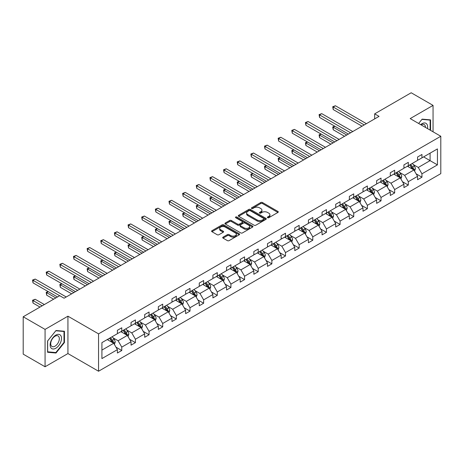 <?xml version="1.0" encoding="UTF-8"?>
<svg xmlns="http://www.w3.org/2000/svg" width="464" height="464" viewBox="0 0 464 464"><rect width="100%" height="100%" fill="white"/><g stroke="black" fill="none" stroke-linecap="round" stroke-linejoin="round"><path stroke-width="0.7" d="M267.6 217.709A0.853 0.493 0 0 0 268.801 217.709L277.924 212.442A1.212 0.702 0 0 0 278.278 211.949A1.212 0.702 0 0 0 277.924 211.451L262.473 202.53A1.212 0.702 0 0 0 260.756 202.53L251.633 207.797A0.853 0.493 0 0 0 251.384 208.145A0.853 0.493 0 0 0 251.633 208.493A0.853 0.493 0 0 0 252.834 208.493L254.017 207.808A3.886 2.245 0 0 1 259.509 207.808L260.797 208.556A3.886 2.245 0 0 1 261.934 210.14A3.886 2.245 0 0 1 260.797 211.723L259.614 212.408A0.853 0.493 0 0 0 259.37 212.756A0.853 0.493 0 0 0 259.614 213.104A0.853 0.493 0 0 0 260.82 213.104L261.998 212.419A3.886 2.245 0 0 1 267.496 212.419L268.784 213.162A3.886 2.245 0 0 1 269.92 214.751A3.886 2.245 0 0 1 268.784 216.334L267.6 217.019A0.853 0.493 0 0 0 267.351 217.367A0.853 0.493 0 0 0 267.6 217.709L267.6 217.019M223.062 237.127A1.212 0.702 0 0 0 222.708 237.626A1.212 0.702 0 0 0 223.062 238.119L227.401 240.625A1.212 0.702 0 0 0 229.117 240.625L239.25 234.772A1.212 0.702 0 0 0 239.604 234.279A1.212 0.702 0 0 0 239.25 233.781L223.793 224.86A1.212 0.702 0 0 0 222.076 224.86L211.949 230.712A1.212 0.702 0 0 0 211.59 231.205A1.212 0.702 0 0 0 211.949 231.698L217.187 234.726A1.212 0.702 0 0 0 218.904 234.726L223.236 232.22A1.212 0.702 0 0 0 223.59 231.727A1.212 0.702 0 0 0 223.236 231.229L220.638 229.732A3.248 1.873 0 0 1 219.687 228.404A3.248 1.873 0 0 1 221.693 226.67A3.248 1.873 0 0 1 225.231 227.082L235.405 232.951A3.248 1.873 0 0 1 236.356 234.279A3.248 1.873 0 0 1 234.355 236.014A3.248 1.873 0 0 1 230.811 235.602L229.117 234.627A1.212 0.702 0 0 0 227.401 234.627L223.062 237.127L223.062 238.119L227.401 235.637L227.401 234.627M67.935 316.193L45.066 329.394L23.2 316.773L23.2 354.142L45.066 366.763L67.935 353.562L98.554 371.235L98.554 333.865L67.935 316.193L67.935 353.562M433.057 131.799L433.057 105.392L410.188 118.598L440.8 136.271L98.554 333.865M433.057 105.392L411.191 92.765L374.674 113.848L374.674 118.9M23.2 316.773L59.717 295.69L64.09 298.213L379.047 116.371L374.674 113.848M254.098 225.208A1.212 0.702 0 0 0 255.815 225.208L265.947 219.362A1.212 0.702 0 0 0 266.301 218.863A1.212 0.702 0 0 0 265.947 218.37L250.496 209.444A1.212 0.702 0 0 0 248.779 209.444L238.647 215.296A1.212 0.702 0 0 0 238.293 215.789A1.212 0.702 0 0 0 238.647 216.288L254.098 225.208M236.025 217.894A0.853 0.493 0 0 1 236.889 218.016L252.584 227.076L242.469 232.916A1.212 0.702 0 0 1 240.752 232.916L225.295 223.996L229.634 221.508L229.634 220.499L225.295 223.004A1.212 0.702 0 0 0 224.941 223.497A1.212 0.702 0 0 0 225.295 223.996L225.295 223.004M229.634 221.508A1.212 0.702 0 0 1 231.35 221.508L231.35 220.499A1.212 0.702 0 0 0 229.634 220.499M231.35 220.499L237.614 224.118A1.212 0.702 0 0 0 239.331 224.118L242.208 222.459A1.212 0.702 0 0 0 242.568 221.96A1.212 0.702 0 0 0 242.208 221.467L235.683 217.697A0.853 0.493 0 0 1 235.434 217.349A0.853 0.493 0 0 1 235.961 216.897A0.853 0.493 0 0 1 236.889 217.007L252.596 226.078A1.212 0.702 0 0 1 252.955 226.571A1.212 0.702 0 0 1 252.596 227.064L252.596 226.078M45.066 329.394L45.066 366.763M101.918 342.629L117.398 333.691L117.398 330.304L121.771 327.781L121.771 331.163L131.045 325.809L131.045 322.428L135.418 319.905L135.418 323.286L144.687 317.933L144.687 314.551L149.06 312.023L149.06 315.41L158.334 310.056L158.334 306.675L162.707 304.146L162.707 307.533L171.976 302.18L171.976 298.793L176.349 296.27L176.349 299.651L185.623 294.304L185.623 290.916L189.996 288.393L189.996 291.775L199.265 286.421L199.265 283.04L203.638 280.517L203.638 283.898L212.912 278.545L212.912 275.164L217.285 272.635L217.285 276.022L226.554 270.669L226.554 267.287L230.927 264.758L230.927 268.146L240.201 262.792L240.201 259.405L244.574 256.882L244.574 260.263L253.843 254.916L253.843 251.529L258.216 249.006L258.216 252.387L267.49 247.034L267.49 243.652L271.863 241.129L271.863 244.511L281.132 239.157L281.132 235.776L285.505 233.247L285.505 236.634L294.779 231.281L294.779 227.899L299.152 225.371L299.152 228.758L308.421 223.404L308.421 220.017L312.794 217.494L312.794 220.876L322.068 215.528L322.068 212.141L326.441 209.618L326.441 212.999L335.71 207.646L335.71 204.264L340.083 201.741L340.083 205.123L349.357 199.769L349.357 196.388L353.73 193.859L353.73 197.246L362.999 191.893L362.999 188.512L367.372 185.983L367.372 189.37L376.646 184.017L376.646 180.629L381.019 178.106L381.019 181.488L390.288 176.134L390.288 172.753L394.661 170.23L394.661 173.611L403.935 168.258L403.935 164.877L408.308 162.354L408.308 165.735L417.577 160.382L417.577 157L421.95 154.471L421.95 157.859L437.43 148.921L437.43 164.877L421.95 173.814L421.95 177.196L417.577 179.725L417.577 176.337L408.308 181.691L408.308 185.078L403.935 187.601L403.935 184.22L394.661 189.567L394.661 192.954L390.288 195.477L390.288 192.096L381.019 197.449L381.019 200.831L376.646 203.354L376.646 199.972L367.372 205.326L367.372 208.707L362.999 211.236L362.999 207.849L353.73 213.202L353.73 216.584L349.357 219.112L349.357 215.725L340.083 221.079L340.083 224.466L335.71 226.989L335.71 223.607L326.441 228.955L326.441 232.342L322.068 234.865L322.068 231.484L312.794 236.837L312.794 240.219L308.421 242.742L308.421 239.36L299.152 244.714L299.152 248.095L294.779 250.624L294.779 247.237L285.505 252.59L285.505 255.971L281.132 258.5L281.132 255.113L271.863 260.466L271.863 263.854L267.49 266.377L267.49 262.995L258.216 268.343L258.216 271.73L253.843 274.253L253.843 270.872L244.574 276.225L244.574 279.606L240.201 282.129L240.201 278.748L230.927 284.101L230.927 287.483L226.554 290.012L226.554 286.624L217.285 291.978L217.285 295.359L212.912 297.888L212.912 294.501L203.638 299.854L203.638 303.241L199.265 305.764L199.265 302.383L189.996 307.731L189.996 311.118L185.623 313.641L185.623 310.259L176.349 315.613L176.349 318.994L171.976 321.517L171.976 318.136L162.707 323.489L162.707 326.871L158.334 329.399L158.334 326.012L149.06 331.366L149.06 334.747L144.687 337.276L144.687 333.889L135.418 339.242L135.418 342.629L131.045 345.152L131.045 341.771L121.771 347.118L121.771 350.506L117.398 353.029L117.398 349.647L101.918 358.585L101.918 342.629M98.554 371.235L440.8 173.64L440.8 136.271M120.895 331.667L127.368 335.408L118.1 340.756L113.036 337.838M118.1 340.756L121.771 347.118M127.368 335.408L131.045 341.771M117.398 332.879L118.1 333.285L121.771 331.163M134.543 323.791L141.015 327.526L131.741 332.879L126.684 329.956M131.741 332.879L135.418 339.242M141.015 327.526L144.687 333.889M131.045 325.003L131.741 325.409L135.418 323.286M148.184 315.914L154.657 319.65L145.389 325.003L140.325 322.08M145.389 325.003L149.06 331.366M154.657 319.65L158.334 326.012M144.687 317.127L145.389 317.527L149.06 315.41M161.832 308.038L168.304 311.773L159.03 317.127L153.973 314.203M159.03 317.127L162.707 323.489M168.304 311.773L171.976 318.136M158.334 309.25L159.03 309.65L162.707 307.533M175.473 300.156L181.946 303.897L172.678 309.25L167.614 306.327M172.678 309.25L176.349 315.613M181.946 303.897L185.623 310.259M171.976 301.368L172.678 301.774L176.349 299.651M189.121 292.279L195.593 296.02L186.319 301.368L181.262 298.451M186.319 301.368L189.996 307.731M195.593 296.02L199.265 302.383M185.623 293.492L186.319 293.898L189.996 291.775M202.762 284.403L209.235 288.138L199.967 293.492L194.903 290.568M199.967 293.492L203.638 299.854M209.235 288.138L212.912 294.501M199.265 285.615L199.967 286.021L203.638 283.898M216.41 276.527L222.882 280.262L213.608 285.615L208.551 282.692M213.608 285.615L217.285 291.978M222.882 280.262L226.554 286.624M212.912 277.739L213.608 278.139L217.285 276.022M230.051 268.65L236.524 272.385L227.256 277.739L222.192 274.816M227.256 277.739L230.927 284.101M236.524 272.385L240.201 278.748M226.554 269.862L227.256 270.263L230.927 268.146M243.699 260.768L250.171 264.509L240.897 269.862L235.84 266.939M240.897 269.862L244.574 276.225M250.171 264.509L253.843 270.872M240.201 261.98L240.897 262.386L244.574 260.263M257.34 252.892L263.813 256.633L254.545 261.98L249.481 259.063M254.545 261.98L258.216 268.343M263.813 256.633L267.49 262.995M253.843 254.104L254.545 254.51L258.216 252.387M270.988 245.015L277.46 248.75L268.186 254.104L263.129 251.181M268.186 254.104L271.863 260.466M277.46 248.75L281.132 255.113M267.49 246.227L268.186 246.633L271.863 244.511M284.629 237.139L291.102 240.874L281.834 246.227L276.77 243.304M281.834 246.227L285.505 252.59M291.102 240.874L294.779 247.237M281.132 238.351L281.834 238.751L285.505 236.634M298.277 229.262L304.749 232.998L295.475 238.351L290.418 235.428M295.475 238.351L299.152 244.714M304.749 232.998L308.421 239.36M294.779 230.475L295.475 230.875L299.152 228.758M311.918 221.38L318.391 225.121L309.123 230.475L304.059 227.551M309.123 230.475L312.794 236.837M318.391 225.121L322.068 231.484M308.421 222.592L309.123 222.998L312.794 220.876M325.566 213.504L332.038 217.245L322.764 222.592L317.707 219.675M322.764 222.592L326.441 228.955M332.038 217.245L335.71 223.607M322.068 214.716L322.764 215.122L326.441 212.999M339.207 205.627L345.68 209.363L336.412 214.716L331.348 211.793M336.412 214.716L340.083 221.079M345.68 209.363L349.357 215.725M335.71 206.84L336.412 207.246L340.083 205.123M352.855 197.751L359.327 201.486L350.053 206.84L344.996 203.916M350.053 206.84L353.73 213.202M359.327 201.486L362.999 207.849M349.357 198.963L350.053 199.363L353.73 197.246M366.496 189.875L372.969 193.61L363.701 198.963L358.637 196.04M363.701 198.963L367.372 205.326M372.969 193.61L376.646 199.972M362.999 191.087L363.701 191.487L367.372 189.37M380.144 181.992L386.616 185.733L377.342 191.087L372.285 188.164M377.342 191.087L381.019 197.449M386.616 185.733L390.288 192.096M376.646 183.205L377.342 183.611L381.019 181.488M393.785 174.116L400.258 177.857L390.99 183.205L385.926 180.281M390.99 183.205L394.661 189.567M400.258 177.857L403.935 184.22M390.288 175.328L390.99 175.734L394.661 173.611M407.433 166.24L413.905 169.975L404.631 175.328L399.574 172.405M404.631 175.328L408.308 181.691M413.905 169.975L417.577 176.337M403.935 167.452L404.631 167.858L408.308 165.735M423.615 156.896L430.087 160.637L418.279 167.452L413.215 164.529M418.279 167.452L421.95 173.814M437.43 164.877L430.087 160.637L430.087 153.161L437.43 148.921M417.577 159.575L418.279 159.976L421.95 157.859M101.918 350.1L113.726 343.285L107.254 339.549M113.726 343.285L117.398 349.647M416.133 173.838L421.95 177.196M402.491 181.72L408.308 185.078M388.844 189.596L394.661 192.954M375.202 197.473L381.019 200.831M361.555 205.349L367.372 208.707M347.913 213.225L353.73 216.584M334.266 221.108L340.083 224.466M320.624 228.984L326.441 232.342M306.977 236.86L312.794 240.219M293.335 244.737L299.152 248.095M279.688 252.613L285.505 255.971M266.046 260.495L271.863 263.854M252.399 268.372L258.216 271.73M238.757 276.248L244.574 279.606M225.11 284.125L230.927 287.483M211.468 292.001L217.285 295.359M197.821 299.883L203.638 303.241M184.179 307.76L189.996 311.118M170.532 315.636L176.349 318.994M156.89 323.512L162.707 326.871M143.243 331.389L149.06 334.747M129.601 339.271L135.418 342.629M115.954 347.147L121.771 350.506M430.569 130.361L430.569 119.886L422.124 119.132L418.638 123.476L421.95 119.381L430.128 120.112L430.128 130.111M64.438 342.525L64.438 331.267L55.999 330.513L47.56 341.017L47.56 352.269L55.999 353.023L64.438 342.525L64.003 342.27M267.943 217.831L268.784 217.343A3.886 2.245 0 0 0 269.92 215.76L269.92 214.751M261.934 210.14L261.934 211.149A3.886 2.245 0 0 1 260.797 212.738L259.956 213.22M277.907 212.454L262.473 203.539A1.212 0.702 0 0 0 260.756 203.539L251.969 208.614M265.93 219.368L250.496 210.453A1.212 0.702 0 0 0 248.779 210.453L238.664 216.294M263.801 219.211A0.853 0.493 0 0 0 264.051 218.863A0.853 0.493 0 0 0 263.801 218.515L250.235 210.685A0.853 0.493 0 0 0 249.035 210.685L247.788 211.404A3.886 2.245 0 0 0 246.651 212.988A3.886 2.245 0 0 0 247.788 214.577L257.062 219.93A3.886 2.245 0 0 0 262.554 219.93L263.801 219.211L263.801 220.22A0.853 0.493 0 0 0 264.051 219.872L264.051 218.863M246.651 212.988L246.651 214.003A3.886 2.245 0 0 0 247.788 215.586L247.788 214.577M263.801 220.22L262.554 220.939A3.886 2.245 0 0 1 257.062 220.939L247.788 215.586M231.35 221.508L237.614 225.127A1.212 0.702 0 0 0 239.331 225.127L242.208 223.468A1.212 0.702 0 0 0 242.568 222.969L242.568 221.96M244.122 227.87A3.248 1.873 0 0 0 247.66 228.276A3.248 1.873 0 0 0 249.667 226.548A3.248 1.873 0 0 0 248.716 225.22L245.131 223.149A1.212 0.702 0 0 0 243.414 223.149L240.538 224.814A1.212 0.702 0 0 0 240.178 225.307A1.212 0.702 0 0 0 240.538 225.806L244.122 227.87L244.122 228.88A3.248 1.873 0 0 0 247.66 229.291A3.248 1.873 0 0 0 249.667 227.557L249.667 226.548M240.178 225.307L240.178 226.316A1.212 0.702 0 0 0 240.538 226.815L240.538 225.806M244.122 228.88L240.538 226.815M236.356 234.279L236.356 235.289A3.248 1.873 0 0 1 234.355 237.023A3.248 1.873 0 0 1 230.811 236.617L229.117 235.637A1.212 0.702 0 0 0 227.401 235.637M219.687 228.404L219.687 229.413A3.248 1.873 0 0 0 220.638 230.741L220.638 229.732M223.219 232.232L220.638 230.741M239.233 234.784L223.793 225.869A1.212 0.702 0 0 0 222.076 225.869L211.961 231.71L211.949 230.712M55.106 352.507L55.999 353.023M414.567 171.129L415.373 168.803A3.277 1.891 -120 0 0 414.329 166.013L412.363 163.392M408.842 167.052L407.989 165.915M334.863 126.26L333.198 127.223L333.198 129.746L344.543 136.294M413.418 169.696L413.604 168.942A3.277 1.891 -120 0 0 412.664 166.976L410.704 164.355M409.88 164.824L412.044 167.713A1.67 0.963 60 0 1 412.345 168.217L413.604 168.942M409.654 164.958L411.614 167.579A3.277 1.891 60 0 1 412.432 169.128M333.198 129.746L332.723 126.945L346.73 135.03M332.723 126.945L334.672 126.15M364.223 124.932L333.198 107.022L335.385 105.757L366.409 123.673M362.036 126.196L333.198 109.545L333.198 107.022L332.723 106.743L335.385 105.757M333.198 109.545L332.723 106.743M400.925 179.005L401.731 176.685A3.277 1.891 -120 0 0 400.681 173.89L398.721 171.268M395.2 174.934L394.348 173.797M321.221 134.137L319.557 135.099L319.557 137.622L330.902 144.171M399.777 177.573L399.962 176.825A3.277 1.891 -120 0 0 399.023 174.853L397.056 172.231M396.239 172.701L398.396 175.589A1.67 0.963 60 0 1 398.704 176.094L399.962 176.825M396.007 172.834L397.973 175.456A3.277 1.891 60 0 1 398.791 177.004M319.557 137.622L319.075 134.821L333.088 142.912M319.075 134.821L321.024 134.026M387.278 186.882L388.084 184.562A3.277 1.891 -120 0 0 387.04 181.766L385.074 179.15M381.553 182.81L380.7 181.673M307.574 142.019L305.909 142.976L305.909 145.499L317.254 152.053M386.129 185.455L386.315 184.701A3.277 1.891 -120 0 0 385.375 182.729L383.415 180.107M382.591 180.583L384.755 183.466A1.67 0.963 60 0 1 385.056 183.976L386.315 184.701M382.365 180.711L384.325 183.332A3.277 1.891 60 0 1 385.143 184.881M305.909 145.499L305.434 142.697L319.441 150.788M305.434 142.697L307.383 141.903M350.581 132.808L319.557 114.898L321.743 113.639L352.768 131.55M348.394 134.073L319.557 117.427L319.557 114.898L319.075 114.62L321.743 113.639M319.557 117.427L319.075 114.62M336.934 140.691L305.909 122.774L308.096 121.516L339.12 139.426M334.747 141.949L305.909 125.303L305.909 122.774L305.434 122.502L308.096 121.516M305.909 125.303L305.434 122.502M427.489 128.586A8.039 4.64 120 0 0 420.657 124.642M425.459 127.414A6.09 3.515 120 0 0 424.2 124.555A6.09 3.515 120 0 0 421.092 124.891M429.589 119.799L430.128 120.112M60.749 342.107A8.039 4.64 120 0 0 58.667 334.341A8.039 4.64 120 0 0 50.901 341.226A8.039 4.64 120 0 0 52.983 348.992A8.039 4.64 120 0 0 60.749 342.107M58.754 341.539A6.09 3.515 120 0 0 58.07 335.936A6.09 3.515 120 0 0 51.301 340.872A6.09 3.515 120 0 0 51.985 346.48A6.09 3.515 120 0 0 58.754 341.539M47.647 351.84L47.647 340.936L55.825 330.762L64.003 331.493L64.003 342.397L55.825 352.57L47.56 351.793M63.458 331.18L64.003 331.493M373.636 194.758L374.442 192.438A3.277 1.891 -120 0 0 373.392 189.648L371.432 187.027M367.911 190.687L367.059 189.55M293.932 149.895L292.268 150.852L292.268 153.381L303.613 159.929M372.488 193.331L372.673 192.577A3.277 1.891 -120 0 0 371.734 190.605L369.767 187.984M368.95 188.459L371.107 191.342A1.67 0.963 60 0 1 371.415 191.852L372.673 192.577M368.718 188.593L370.684 191.214A3.277 1.891 60 0 1 371.502 192.757M292.268 153.381L291.786 150.574L305.799 158.665M291.786 150.574L293.735 149.785M323.292 148.567L292.268 130.657L294.454 129.392L325.479 147.303M321.105 149.826L292.268 133.18L292.268 130.657L291.786 130.378L294.454 129.392M292.268 133.18L291.786 130.378M359.989 202.64L360.795 200.315A3.277 1.891 -120 0 0 359.751 197.525L357.785 194.903M354.264 198.563L353.411 197.426M280.285 157.772L278.62 158.729L278.62 161.257L289.965 167.806M358.84 201.208L359.026 200.454A3.277 1.891 -120 0 0 358.086 198.482L356.126 195.86M355.302 196.336L357.466 199.224A1.67 0.963 60 0 1 357.767 199.729L359.026 200.454M355.076 196.469L357.036 199.091A3.277 1.891 60 0 1 357.854 200.639M278.62 161.257L278.145 158.456L292.152 166.541M278.145 158.456L280.094 157.661M309.645 156.443L278.62 138.533L280.807 137.269L311.831 155.179M307.458 157.708L278.62 141.056L278.62 138.533L278.145 138.255L280.807 137.269M278.62 141.056L278.145 138.255M346.347 210.517L347.153 208.191A3.277 1.891 -120 0 0 346.103 205.401L344.143 202.78M340.622 206.439L339.77 205.303M266.643 165.648L264.979 166.611L264.979 169.134L276.324 175.682M345.199 209.084L345.384 208.33A3.277 1.891 -120 0 0 344.445 206.364L342.478 203.742M341.661 204.212L343.818 207.101A1.67 0.963 60 0 1 344.126 207.605L345.384 208.33M341.429 204.346L343.395 206.967A3.277 1.891 60 0 1 344.213 208.516M264.979 169.134L264.497 166.332L278.51 174.418M264.497 166.332L266.446 165.538M296.003 164.32L264.979 146.409L267.165 145.145L298.19 163.061M293.816 165.584L264.979 148.932L264.979 146.409L264.497 146.131L267.165 145.145M264.979 148.932L264.497 146.131M332.7 218.393L333.506 216.073A3.277 1.891 -120 0 0 332.462 213.278L330.496 210.656M326.975 214.322L326.122 213.185M252.996 173.524L251.331 174.487L251.331 177.01L262.676 183.558M331.551 216.961L331.737 216.212A3.277 1.891 -120 0 0 330.797 214.24L328.837 211.619M328.013 212.094L330.177 214.977A1.67 0.963 60 0 1 330.478 215.482L331.737 216.212M327.787 212.222L329.747 214.844A3.277 1.891 60 0 1 330.565 216.392M251.331 177.01L250.856 174.209L264.863 182.3M250.856 174.209L252.805 173.414M282.356 172.196L251.331 154.286L253.518 153.027L284.542 170.938M280.169 173.461L251.331 156.815L251.331 154.286L250.856 154.007L253.518 153.027M251.331 156.815L250.856 154.007M319.058 226.27L319.864 223.95A3.277 1.891 -120 0 0 318.814 221.154L316.854 218.538M313.333 222.198L312.481 221.061M239.354 181.407L237.69 182.364L237.69 184.887L249.035 191.441M317.91 224.843L318.095 224.089A3.277 1.891 -120 0 0 317.156 222.117L315.189 219.495M314.372 219.971L316.529 222.853A1.67 0.963 60 0 1 316.837 223.364L318.095 224.089M314.14 220.098L316.106 222.72A3.277 1.891 60 0 1 316.924 224.269M237.69 184.887L237.208 182.085L251.221 190.176M237.208 182.085L239.157 181.291M268.714 180.078L237.69 162.162L239.876 160.904L270.901 178.814M266.527 181.337L237.69 164.691L237.69 162.162L237.208 161.89L239.876 160.904M237.69 164.691L237.208 161.89M305.411 234.146L306.217 231.826A3.277 1.891 -120 0 0 305.173 229.036L303.207 226.415M299.686 230.074L298.833 228.938M225.707 189.283L224.042 190.24L224.042 192.769L235.387 199.317M304.262 232.719L304.448 231.965A3.277 1.891 -120 0 0 303.508 229.993L301.548 227.372M300.724 227.847L302.888 230.73A1.67 0.963 60 0 1 303.189 231.24L304.448 231.965M300.498 227.981L302.458 230.602A3.277 1.891 60 0 1 303.276 232.145M224.042 192.769L223.567 189.962L237.574 198.053M223.567 189.962L225.516 189.173M255.067 187.955L224.042 170.044L226.229 168.78L257.253 186.69M252.88 189.213L224.042 172.567L224.042 170.044L223.567 169.766L226.229 168.78M224.042 172.567L223.567 169.766M291.769 242.028L292.575 239.702A3.277 1.891 -120 0 0 291.525 236.913L289.565 234.291M286.044 237.951L285.192 236.814M212.065 197.159L210.401 198.116L210.401 200.645L221.746 207.193M290.621 240.596L290.806 239.842A3.277 1.891 -120 0 0 289.867 237.87L287.9 235.248M287.083 235.724L289.24 238.612A1.67 0.963 60 0 1 289.548 239.117L290.806 239.842M286.851 235.857L288.817 238.479A3.277 1.891 60 0 1 289.635 240.027M210.401 200.645L209.919 197.844L223.932 205.929M209.919 197.844L211.868 197.049M241.425 195.831L210.401 177.921L212.587 176.656L243.612 194.567M239.238 197.096L210.401 180.444L210.401 177.921L209.919 177.642L212.587 176.656M210.401 180.444L209.919 177.642M278.122 249.905L278.928 247.579A3.277 1.891 -120 0 0 277.884 244.789L275.918 242.167M272.397 245.827L271.544 244.69M198.418 205.036L196.753 205.999L196.753 208.522L208.098 215.07M276.973 248.472L277.159 247.718A3.277 1.891 -120 0 0 276.219 245.752L274.259 243.13M273.435 243.6L275.599 246.488A1.67 0.963 60 0 1 275.9 246.993L277.159 247.718M273.209 243.733L275.169 246.355A3.277 1.891 60 0 1 275.987 247.904M196.753 208.522L196.278 205.72L210.285 213.805M196.278 205.72L198.227 204.926M227.778 203.708L196.753 185.797L198.94 184.533L229.964 202.449M225.591 204.972L196.753 188.32L196.753 185.797L196.278 185.519L198.94 184.533M196.753 188.32L196.278 185.519M264.48 257.781L265.286 255.461A3.277 1.891 -120 0 0 264.236 252.665L262.276 250.044M258.755 253.709L257.903 252.573M184.776 212.912L183.112 213.875L183.112 216.398L194.457 222.946M263.332 256.348L263.517 255.6A3.277 1.891 -120 0 0 262.578 253.628L260.611 251.007M259.794 251.482L261.951 254.365A1.67 0.963 60 0 1 262.259 254.869L263.517 255.6M259.562 251.61L261.528 254.231A3.277 1.891 60 0 1 262.346 255.78M183.112 216.398L182.63 213.597L196.643 221.688M182.63 213.597L184.579 212.802M214.136 211.584L183.112 193.674L185.298 192.415L216.323 210.325M211.949 212.848L183.112 196.202L183.112 193.674L182.63 193.395L185.298 192.415M183.112 196.202L182.63 193.395M250.838 265.657L251.639 263.337A3.277 1.891 -120 0 0 250.595 260.548L248.629 257.926M245.108 261.586L244.255 260.449M171.129 220.794L169.464 221.751L169.464 224.274L180.809 230.828M249.684 264.231L249.87 263.477A3.277 1.891 -120 0 0 248.93 261.505L246.97 258.883M246.146 259.359L248.31 262.241A1.67 0.963 60 0 1 248.611 262.752L249.87 263.477M245.92 259.486L247.88 262.108A3.277 1.891 60 0 1 248.698 263.656M169.464 224.274L168.989 221.473L182.996 229.564M168.989 221.473L170.938 220.678M200.489 219.466L169.464 201.55L171.651 200.291L202.675 218.202M198.302 220.725L169.464 204.079L169.464 201.55L168.989 201.277L171.651 200.291M169.464 204.079L168.989 201.277M237.191 273.534L237.997 271.214A3.277 1.891 -120 0 0 236.947 268.424L234.987 265.802M231.466 269.462L230.614 268.325M157.487 228.671L155.823 229.628L155.823 232.157L167.168 238.705M236.043 272.107L236.228 271.353A3.277 1.891 -120 0 0 235.289 269.381L233.322 266.759M232.505 267.235L234.662 270.118A1.67 0.963 60 0 1 234.97 270.628L236.228 271.353M232.273 267.368L234.239 269.99A3.277 1.891 60 0 1 235.057 271.533M155.823 232.157L155.341 229.349L169.354 237.44M155.341 229.349L157.29 228.561M186.847 227.343L155.823 209.432L158.009 208.168L189.034 226.078M184.66 228.601L155.823 211.955L155.823 209.432L155.341 209.154L158.009 208.168M155.823 211.955L155.341 209.154M223.549 281.416L224.35 279.09A3.277 1.891 -120 0 0 223.306 276.3L221.34 273.679M217.819 277.339L216.966 276.202M143.84 236.547L142.175 237.504L142.175 240.033L153.52 246.581M222.395 279.983L222.581 279.229A3.277 1.891 -120 0 0 221.641 277.257L219.681 274.636M218.857 275.111L221.021 278A1.67 0.963 60 0 1 221.322 278.504L222.581 279.229M218.631 275.245L220.591 277.866A3.277 1.891 60 0 1 221.409 279.415M142.175 240.033L141.7 237.232L155.707 245.317M141.7 237.232L143.649 236.437M173.2 235.219L142.175 217.309L144.362 216.044L175.386 233.955M171.013 236.483L142.175 219.832L142.175 217.309L141.7 217.03L144.362 216.044M142.175 219.832L141.7 217.03M209.902 289.292L210.708 286.967A3.277 1.891 -120 0 0 209.658 284.177L207.698 281.555M204.177 285.215L203.325 284.078M130.198 244.424L128.534 245.386L128.534 247.909L139.879 254.458M208.754 287.86L208.939 287.106A3.277 1.891 -120 0 0 208 285.14L206.033 282.518M205.216 282.988L207.373 285.876A1.67 0.963 60 0 1 207.681 286.381L208.939 287.106M204.984 283.121L206.95 285.743A3.277 1.891 60 0 1 207.768 287.291M128.534 247.909L128.052 245.108L142.065 253.199M128.052 245.108L130.001 244.313M159.558 243.095L128.534 225.185L130.72 223.921L161.745 241.837M157.371 244.36L128.534 227.708L128.534 225.185L128.052 224.907L130.72 223.921M128.534 227.708L128.052 224.907M196.26 297.169L197.061 294.849A3.277 1.891 -120 0 0 196.017 292.053L194.051 289.432M190.53 293.097L189.677 291.96M116.551 252.3L114.886 253.263L114.886 255.786L126.231 262.334M195.106 295.736L195.292 294.988A3.277 1.891 -120 0 0 194.352 293.016L192.392 290.394M191.568 290.87L193.732 293.753A1.67 0.963 60 0 1 194.033 294.257L195.292 294.988M191.342 290.998L193.302 293.619A3.277 1.891 60 0 1 194.12 295.168M114.886 255.786L114.411 252.984L128.418 261.075M114.411 252.984L116.36 252.19M145.911 250.972L114.886 233.061L117.073 231.803L148.097 249.713M143.724 252.236L114.886 235.59L114.886 233.061L114.411 232.783L117.073 231.803M114.886 235.59L114.411 232.783M182.613 305.045L183.419 302.725A3.277 1.891 -120 0 0 182.369 299.935L180.409 297.314M176.888 300.974L176.036 299.837M102.909 260.182L101.245 261.139L101.245 263.662L112.59 270.216M181.465 303.618L181.65 302.864A3.277 1.891 -120 0 0 180.711 300.892L178.744 298.271M177.927 298.746L180.084 301.629A1.67 0.963 60 0 1 180.392 302.139L181.65 302.864M177.695 298.874L179.661 301.496A3.277 1.891 60 0 1 180.479 303.044M101.245 263.662L100.763 260.861L114.776 268.952M100.763 260.861L102.712 260.066M132.269 258.854L101.245 240.938L103.431 239.679L134.456 257.59M130.082 260.113L101.245 243.467L101.245 240.938L100.763 240.665L103.431 239.679M101.245 243.467L100.763 240.665M168.971 312.922L169.772 310.602A3.277 1.891 -120 0 0 168.728 307.812L166.762 305.19M163.241 308.85L162.388 307.713M89.262 268.059L87.597 269.016L87.597 271.544L98.942 278.093M167.817 311.495L168.003 310.741A3.277 1.891 -120 0 0 167.063 308.769L165.103 306.147M164.279 306.623L166.443 309.505A1.67 0.963 60 0 1 166.744 310.016L168.003 310.741M164.053 306.756L166.013 309.378A3.277 1.891 60 0 1 166.831 310.921M87.597 271.544L87.122 268.737L101.129 276.828M87.122 268.737L89.071 267.948M118.622 266.73L87.597 248.82L89.784 247.556L120.808 265.466M116.435 267.989L87.597 251.343L87.597 248.82L87.122 248.542L89.784 247.556M87.597 251.343L87.122 248.542M155.324 320.804L156.13 318.478A3.277 1.891 -120 0 0 155.08 315.688L153.12 313.067M149.599 316.726L148.747 315.59M75.62 275.935L73.956 276.892L73.956 279.421L85.301 285.969M154.176 319.371L154.361 318.617A3.277 1.891 -120 0 0 153.422 316.645L151.455 314.024M150.638 314.499L152.795 317.388A1.67 0.963 60 0 1 153.103 317.892L154.361 318.617M150.406 314.633L152.372 317.254A3.277 1.891 60 0 1 153.19 318.803M73.956 279.421L73.474 276.619L87.487 284.705M73.474 276.619L75.423 275.825M104.98 274.607L73.956 256.696L76.142 255.432L107.167 273.342M102.793 275.871L73.956 259.219L73.956 256.696L73.474 256.418L76.142 255.432M73.956 259.219L73.474 256.418M141.682 328.68L142.483 326.354A3.277 1.891 -120 0 0 141.439 323.565L139.473 320.943M135.952 324.603L135.099 323.466M61.973 283.811L60.308 284.774L60.308 287.297L71.653 293.845M140.528 327.248L140.714 326.494A3.277 1.891 -120 0 0 139.774 324.527L137.814 321.906M136.99 322.376L139.154 325.264A1.67 0.963 60 0 1 139.455 325.769L140.714 326.494M136.764 322.509L138.724 325.131A3.277 1.891 60 0 1 139.542 326.679M60.308 287.297L59.833 284.496L73.84 292.587M59.833 284.496L61.782 283.701M91.333 282.483L60.308 264.573L62.495 263.308L93.519 281.225M89.146 283.748L60.308 267.096L60.308 264.573L59.833 264.294L62.495 263.308M60.308 267.096L59.833 264.294M128.035 336.557L128.841 334.237A3.277 1.891 -120 0 0 127.791 331.441L125.831 328.819M122.31 332.485L121.458 331.348M48.331 291.688L46.667 292.651L46.667 295.174L53.638 299.199M126.887 335.124L127.072 334.376A3.277 1.891 -120 0 0 126.133 332.404L124.166 329.782M123.349 330.258L125.506 333.14A1.67 0.963 60 0 1 125.814 333.645L127.072 334.376M123.117 330.385L125.083 333.007A3.277 1.891 60 0 1 125.901 334.556M46.667 295.174L46.185 292.372L55.825 297.934M46.185 292.372L48.134 291.578M77.691 290.36L46.667 272.449L48.853 271.191L79.878 289.101M75.504 291.624L46.667 274.978L46.667 272.449L46.185 272.171L48.853 271.191M46.667 274.978L46.185 272.171M114.393 344.433L115.194 342.113A3.277 1.891 -120 0 0 114.15 339.323L112.184 336.702M108.663 340.361L107.81 339.225M44.364 304.552L35.206 299.263L33.019 300.527L33.019 303.05L39.991 307.075M113.239 343.006L113.425 342.252A3.277 1.891 -120 0 0 112.485 340.28L110.525 337.659M109.701 338.134L111.865 341.017A1.67 0.963 60 0 1 112.166 341.527L113.425 342.252M109.475 338.262L111.435 340.883A3.277 1.891 60 0 1 112.253 342.432M33.019 303.05L32.544 300.249L42.178 305.817M32.544 300.249L35.206 299.263M59.67 295.713L33.019 280.326L35.206 279.067L66.23 296.977M57.484 296.977L33.019 282.854L33.019 280.326L32.544 280.053L35.206 279.067M33.019 282.854L32.544 280.053M268.784 217.343L268.784 216.334M259.614 213.104L259.614 212.408M260.797 212.738L260.797 211.723M251.633 208.493L251.633 207.797M260.756 203.539L260.756 202.53M262.473 203.539L262.473 202.53M277.924 212.442L277.924 211.451M238.647 216.288L238.647 215.296M248.779 210.453L248.779 209.444M250.496 210.453L250.496 209.444M265.947 219.362L265.947 218.37M257.062 220.939L257.062 219.93M262.554 220.939L262.554 219.93M237.614 225.127L237.614 224.118M239.331 225.127L239.331 224.118M242.208 223.468L242.208 222.459M236.889 218.016L236.889 217.007M229.117 235.637L229.117 234.627M230.811 236.617L230.811 235.602M223.236 232.22L223.236 231.229M222.076 225.869L222.076 224.86M223.793 225.869L223.793 224.86M239.25 234.772L239.25 233.781M413.668 169.841L415.35 168.867M412.664 166.976L414.329 166.013M410.686 168.119L411.614 167.579M400.026 177.718L401.708 176.743M399.023 174.853L400.681 173.89M397.039 175.995L397.973 175.456M386.379 185.594L388.061 184.626M385.375 182.729L387.04 181.766M383.397 183.872L384.325 183.332M372.737 193.471L374.419 192.502M371.734 190.605L373.392 189.648M369.75 191.748L370.684 191.214M359.09 201.353L360.772 200.378M358.086 198.482L359.751 197.525M356.108 199.63L357.036 199.091M345.448 209.229L347.13 208.255M344.445 206.364L346.103 205.401M342.461 207.507L343.395 206.967M331.801 217.106L333.483 216.131M330.797 214.24L332.462 213.278M328.819 215.383L329.747 214.844M318.159 224.982L319.841 224.013M317.156 222.117L318.814 221.154M315.172 223.259L316.106 222.72M304.512 232.858L306.194 231.89M303.508 229.993L305.173 229.036M301.53 231.136L302.458 230.602M290.87 240.741L292.552 239.766M289.867 237.87L291.525 236.913M287.883 239.018L288.817 238.479M277.223 248.617L278.905 247.643M276.219 245.752L277.884 244.789M274.241 246.894L275.169 246.355M263.581 256.493L265.263 255.519M262.578 253.628L264.236 252.665M260.594 254.771L261.528 254.231M249.934 264.37L251.616 263.401M248.93 261.505L250.595 260.548M246.952 262.647L247.88 262.108M236.292 272.246L237.974 271.278M235.289 269.381L236.947 268.424M233.305 270.524L234.239 269.99M222.645 280.128L224.327 279.154M221.641 277.257L223.306 276.3M219.663 278.406L220.591 277.866M209.003 288.005L210.685 287.03M208 285.14L209.658 284.177M206.016 286.282L206.95 285.743M195.356 295.881L197.038 294.907M194.352 293.016L196.017 292.053M192.374 294.159L193.302 293.619M181.714 303.758L183.396 302.789M180.711 300.892L182.369 299.935M178.727 302.035L179.661 301.496M168.067 311.634L169.749 310.665M167.063 308.769L168.728 307.812M165.085 309.911L166.013 309.378M154.425 319.516L156.107 318.542M153.422 316.645L155.08 315.688M151.438 317.794L152.372 317.254M140.778 327.393L142.46 326.418M139.774 324.527L141.439 323.565M137.796 325.67L138.724 325.131M127.136 335.269L128.818 334.295M126.133 332.404L127.791 331.441M124.149 333.546L125.083 333.007M113.489 343.145L115.171 342.177M112.485 340.28L114.15 339.323M110.507 341.423L111.435 340.883"/></g></svg>
